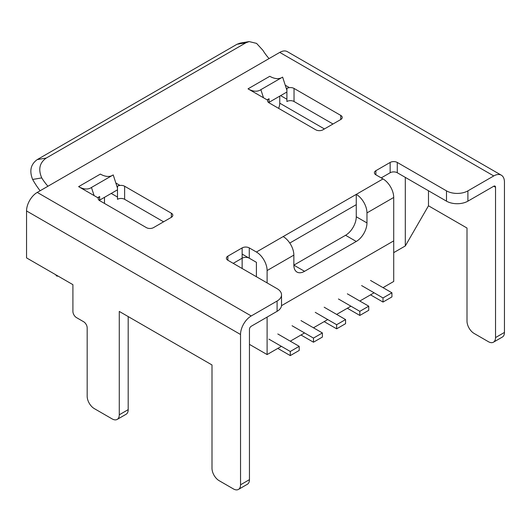 <?xml version="1.0" encoding="UTF-8"?>
<svg xmlns="http://www.w3.org/2000/svg" width="531" height="531" viewBox="0 0 531 531"><rect width="100%" height="100%" fill="white"/><g stroke="black" fill="none" stroke-linecap="round" stroke-linejoin="round"><path stroke-width="0.8" d="M242.143 254.083L256.407 262.321L256.407 276.731L256.407 262.321L249.271 258.199L249.271 247.904L256.407 252.026A15.133 8.735 60 0 1 267.106 270.558L293.855 255.112A15.133 8.735 -120 0 0 283.156 236.58L356.268 194.373L356.268 216.754A15.133 8.735 -60 0 1 345.568 235.279L293.855 265.142L293.855 255.112M197.353 356.507L182.405 347.871M405.306 177.381L405.306 245.953L405.306 177.381M383.01 287.649L393.71 281.47L393.71 240.882L281.496 305.67L393.71 240.882L393.71 197.459A15.133 8.735 -120 0 0 383.01 178.927L375.882 174.812A5.044 2.914 180 0 1 374.401 172.748A5.044 2.914 180 0 1 375.882 170.69L390.146 162.453A5.044 2.914 180 0 1 397.281 162.453L446.498 190.868A15.133 8.735 0 0 0 467.897 190.868L493.75 175.94A15.133 8.735 -60 0 1 501.317 175.19A15.133 8.735 -60 0 1 504.45 182.12L504.45 332.433A10.089 5.821 -120 0 1 502.359 337.052L493.445 342.196A10.089 5.821 -120 0 1 488.401 341.698L474.137 333.461A10.089 5.821 -120 0 1 467.001 321.109L467.001 228.038L428.484 205.796L405.306 245.953L393.71 252.643M428.484 205.796L428.484 190.768M119.276 311.425L119.276 414.797L128.19 409.647L128.19 316.576L119.276 311.425L212.002 364.963L212.002 468.329A10.089 5.821 -120 0 0 219.137 480.681L233.401 488.918A10.089 5.821 -120 0 0 238.446 489.423A10.089 5.821 -120 0 0 240.536 484.803L240.536 334.49A15.133 8.735 -60 0 1 251.236 315.958L277.089 301.031A15.133 8.735 0 0 0 281.523 294.851A15.133 8.735 0 0 0 277.089 288.672L227.872 260.263A5.044 2.914 180 0 1 226.398 258.199A5.044 2.914 180 0 1 227.872 256.141L242.143 247.904A5.044 2.914 180 0 1 249.271 247.904M233.222 263.349L242.143 258.199A5.044 2.914 180 0 1 249.271 258.199M267.106 282.91L267.106 270.558M289.773 243.052L356.268 204.667L289.773 243.052M383.01 178.927L356.268 194.373A15.133 8.735 60 0 1 366.967 212.904L366.967 222.927A15.133 8.735 -60 0 1 356.268 241.459L304.555 271.314A15.133 8.735 -60 0 1 296.988 272.064A15.133 8.735 -60 0 1 293.855 265.142L304.555 271.314M501.317 175.19L287.331 51.646A15.133 8.735 120 0 0 279.764 52.396L37.25 192.414A15.133 8.735 120 0 0 26.55 210.946L240.536 334.49M94.093 195.581L91.458 187.47L113.216 174.911L115.851 183.022L119.455 185.107L117.49 186.235A5.044 2.914 180 0 1 124.626 186.235L171.347 213.21A5.044 2.914 180 0 1 172.821 215.267A5.044 2.914 180 0 1 171.347 217.332L153.512 227.626A5.044 2.914 180 0 1 146.383 227.626L99.662 200.652A5.044 2.914 180 0 1 98.182 198.594A5.044 2.914 180 0 1 99.662 196.53L97.697 197.665L78.621 186.646L100.372 174.088A24.459 14.125 -120 0 0 111.968 175.635M263.502 97.777L260.86 89.666L282.618 77.108L285.253 85.219L288.857 87.296L286.899 88.431A5.044 2.914 180 0 1 294.035 88.431L340.749 115.406A5.044 2.914 180 0 1 342.229 117.464A5.044 2.914 180 0 1 340.749 119.521L322.921 129.816A5.044 2.914 180 0 1 315.786 129.816L269.064 102.848A5.044 2.914 180 0 1 267.591 100.784A5.044 2.914 180 0 1 269.064 98.726L267.106 99.861L248.023 88.843L269.781 76.285A24.459 14.125 -120 0 0 281.37 77.825M493.75 186.235A2.522 1.454 -60 0 1 495.011 186.109A2.522 1.454 -60 0 1 495.536 187.264L493.75 186.235L467.897 201.163L467.897 190.868M240.536 484.803L249.451 479.652L249.451 329.339A2.522 1.454 -60 0 1 251.236 326.253L277.089 311.325A15.133 8.735 0 0 0 281.523 305.146L281.523 294.851M381.231 177.898L390.146 172.748A5.044 2.914 180 0 1 397.281 172.748L446.498 201.163A15.133 8.735 0 0 0 467.897 201.163M493.445 342.196A10.089 5.821 -120 0 0 495.536 337.577L495.536 187.264M26.55 210.946L26.55 257.893L72.913 284.662L72.913 311.431A5.044 2.914 -120 0 0 76.477 317.604L83.613 321.726A5.044 2.914 -120 0 1 87.177 327.899L87.177 396.265A10.089 5.821 -120 0 0 94.312 408.618L112.147 418.913A10.089 5.821 -120 0 0 117.185 419.41A10.089 5.821 -120 0 0 119.276 414.797M260.86 89.666A24.459 14.125 60 0 1 260.256 90.058A24.459 14.125 60 0 1 248.023 88.843M286.899 92.016L269.064 102.31M285.253 85.219L286.899 90.277M280.64 95.633L286.899 99.244M91.458 187.47A24.459 14.125 60 0 1 90.847 187.861A24.459 14.125 60 0 1 78.621 186.646M117.49 189.819L99.662 200.114M115.851 183.022L117.49 188.08M111.231 193.437L117.49 197.047M286.899 88.431L286.899 101.507A5.044 2.914 180 0 1 294.035 101.507L332.99 124.002M117.49 186.235L117.49 199.311A5.044 2.914 180 0 1 124.626 199.311L163.588 221.805M278.602 108.351A10.089 5.821 120 0 0 279.764 103.173L279.764 96.138M99.662 200.652L99.662 196.53M249.451 479.652A10.089 5.821 60 0 1 247.36 484.272L238.446 489.423M128.19 409.647A10.089 5.821 60 0 1 126.106 414.266L117.185 419.41M58.324 276.239L56.605 275.994L56.717 275.31M249.165 41.577L240.204 43.104L236.965 44.285L245.953 42.759L249.165 41.584L256.566 43.389L262.865 50.239A35.278 20.37 60 0 0 269.064 58.576M41.743 177.905C38.066 169.409 39.559 162.798 46.23 158.065L37.25 159.592C30.738 164.258 29.198 170.876 32.643 179.451L41.743 177.905A35.278 20.37 -120 0 0 47.949 186.235M46.23 158.065L245.953 42.759M40.13 190.748A50.253 29.013 60 0 1 32.643 179.451M37.25 159.592L236.965 44.285M269.064 102.848L269.064 98.726M104.474 203.433L104.474 197.34M267.106 317.087L267.106 354.569L281.37 346.331M290.284 341.181L304.555 332.944M313.469 327.8L327.733 319.562M336.647 314.412L350.918 306.181M359.832 301.031L374.096 292.793M242.143 268.494L242.143 247.904M249.451 344.373L267.106 354.569M315.255 312.354L336.647 324.706L345.568 319.562L324.169 307.21M336.647 324.706L336.647 328.828L324.169 321.62M345.568 319.562L345.568 323.678L336.647 328.828M338.433 298.973L359.832 311.325L368.746 306.181L347.347 293.822M368.746 306.181L368.746 310.296L359.832 315.441L359.832 311.325M359.832 315.441L347.347 308.239M292.07 325.742L313.469 338.094L322.383 332.944L300.984 320.591M322.383 332.944L322.383 337.066L313.469 342.21L313.469 338.094M313.469 342.21L300.984 335.008M361.618 285.585L383.01 297.944L391.931 292.793L370.532 280.441M391.931 292.793L391.931 296.915L383.01 302.059L383.01 297.944M383.01 302.059L370.532 294.851M268.885 339.123L290.284 351.476L299.205 346.331L277.806 333.972M299.205 346.331L299.205 350.447L290.284 355.597L290.284 351.476M290.284 355.597L277.806 348.389M227.872 260.263L227.872 256.141M366.967 222.927L356.268 216.754M356.268 241.459L345.568 235.279M366.967 212.904L393.71 197.459M279.764 52.396L493.75 175.94M251.236 315.958L37.25 192.414M283.156 236.58L256.407 252.026M446.498 201.163L446.498 190.868M397.281 172.748L397.281 162.453M504.45 332.433L495.536 337.577M279.764 103.173L324.421 128.953M294.035 101.507L294.035 88.431M340.749 119.521L340.749 115.406M277.089 311.325L277.089 301.031M171.347 217.332L171.347 213.21M124.626 199.311L124.626 186.235M390.146 172.748L390.146 162.453M375.882 174.812L375.882 170.69M56.605 275.994L55.596 274.66"/></g></svg>
